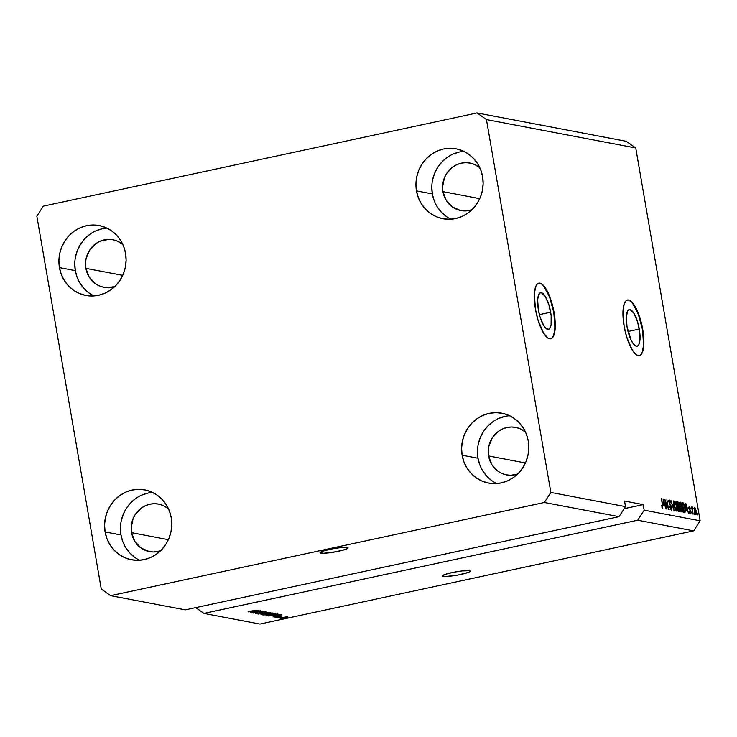 <?xml version="1.0" encoding="UTF-8"?>
<svg xmlns="http://www.w3.org/2000/svg" width="737" height="737" viewBox="0 0 737 737"><rect width="100%" height="100%" fill="white"/><g stroke="black" fill="none" stroke-linecap="round" stroke-linejoin="round"><path stroke-width="1.11" d="M320.807 553.165A14.224 1.76 -9.8 0 1 320.005 552.741A14.224 1.76 -9.8 0 1 331.512 549.001A14.224 1.76 -9.8 0 1 347.247 547.48L347.91 547.711L347.615 548.457L345.248 549.48L336.026 551.746L323.598 553.284L320.024 552.612L322.797 551.165L332.028 548.899L340.079 547.683L347.247 547.48A14.224 1.76 -9.8 0 1 348.048 547.904A14.224 1.76 -9.8 0 1 336.542 551.644A14.224 1.76 -9.8 0 1 320.807 553.165L320.613 552.077L320.807 553.165M443.038 576.398A14.224 1.76 -9.8 0 1 442.246 575.975A14.224 1.76 -9.8 0 1 453.752 572.234A14.224 1.76 -9.8 0 1 469.487 570.714L470.261 571.267L468.916 572.179L458.257 574.98L445.83 576.518L442.264 575.846L445.037 574.399L454.268 572.133L462.311 570.917L469.487 570.714A14.224 1.76 -9.8 0 1 470.28 571.138A14.224 1.76 -9.8 0 1 458.773 574.878A14.224 1.76 -9.8 0 1 443.038 576.398L442.854 575.321L443.038 576.398M550.659 312.202A18.72 5.804 -102.1 0 1 548.448 329.338A18.72 5.804 -102.1 0 1 538.379 309.872L537.651 299.895L538.471 295.168L540.212 292.856L541.354 292.727L545.297 296.458L548.982 305.109L551.156 315.749L551.092 324.805L550.557 326.906L548.816 329.218L546.421 328.766L543.731 325.607L540.055 316.965L538.379 309.872A18.72 5.804 -102.1 0 1 540.58 292.727A18.72 5.804 -102.1 0 1 550.659 312.202L539.401 314.625L550.659 312.202M639.301 329.052A18.72 5.804 -102.1 0 1 637.09 346.187A18.72 5.804 -102.1 0 1 627.021 326.721L626.303 316.744L627.887 310.526L629.997 309.577L633.94 313.308L637.625 321.958L639.799 332.599L639.734 341.655L638.435 345.248L637.459 346.068L636.326 346.197L633.728 344.354L631.056 340.006L627.021 326.721A18.72 5.804 -102.1 0 1 629.223 309.577A18.72 5.804 -102.1 0 1 639.301 329.052L628.044 331.475L639.301 329.052M639.265 355.676A28.457 8.826 77.9 0 0 642.489 329.66L642.756 329.605A28.457 8.826 -102.1 0 1 639.403 355.649A28.457 8.826 -102.1 0 1 624.092 326.058L622.995 310.894L623.428 306.896L625.409 301.442L626.892 300.189L628.615 300.005L632.558 302.806L634.612 305.68L640.204 318.817L643.512 334.994L643.419 348.758L641.439 354.211L639.956 355.464L638.233 355.649L636.317 354.773L632.235 349.983L626.643 336.837L624.092 326.058A28.457 8.826 -102.1 0 1 627.445 300.014A28.457 8.826 -102.1 0 1 642.756 329.605L642.489 329.66A28.457 8.826 77.9 0 0 627.316 300.042M550.622 338.827A28.457 8.826 77.9 0 0 553.846 312.81L554.113 312.755A28.457 8.826 -102.1 0 1 550.76 338.799A28.457 8.826 -102.1 0 1 535.449 309.208L534.353 294.045L535.596 286.859L536.766 284.593L538.25 283.34L539.972 283.155L541.888 284.04L545.97 288.83L551.562 301.967L554.869 318.144L554.777 331.908L552.787 337.362L551.313 338.615L549.59 338.808L547.674 337.924L543.593 333.133L538.001 319.987L535.449 309.208A28.457 8.826 -102.1 0 1 538.802 283.165A28.457 8.826 -102.1 0 1 554.113 312.755L553.846 312.81A28.457 8.826 77.9 0 0 538.673 283.192M471.864 209.805A24.183 22.801 100.8 0 1 460.892 210.57A24.183 22.801 100.8 0 1 442.928 191.638L479.75 198.64L442.928 191.638L442.559 186.931L444.439 177.681L446.622 173.499L453.025 166.802L457.014 164.554L461.316 163.153L465.784 162.665L470.234 163.107L474.499 164.462L479.851 167.778A24.183 22.801 100.8 0 0 469.92 163.043L469.948 163.052A24.183 22.801 100.8 0 0 442.928 191.638L446.198 200.317L452.398 206.95L460.579 210.506L465.029 210.948L471.864 209.805M114.825 286.518A24.183 22.801 100.8 0 1 103.853 287.273A24.183 22.801 100.8 0 1 85.888 268.342L122.71 275.343L85.888 268.342L85.52 263.634L86.036 258.927L89.582 250.202L95.994 243.514L99.974 241.257L108.744 239.378L113.194 239.82L117.459 241.165L122.812 244.491A24.183 22.801 100.8 0 0 112.881 239.755L112.908 239.755A24.183 22.801 100.8 0 0 85.888 268.342L89.159 277.029L95.359 283.653L99.274 285.864L103.539 287.218L107.989 287.651L114.825 286.518M160.482 550.843A24.183 22.801 100.8 0 1 149.51 551.608A24.183 22.801 100.8 0 1 131.545 532.676L168.368 539.677L131.545 532.676L131.177 527.968L133.065 518.719L135.24 514.537L141.651 507.839L145.631 505.591L149.943 504.191L154.401 503.703L158.851 504.145L163.117 505.499L168.469 508.816A24.183 22.801 100.8 0 0 158.538 504.09L158.566 504.09A24.183 22.801 100.8 0 0 131.545 532.676L134.816 541.354L141.016 547.987L149.196 551.543L153.646 551.985L160.482 550.843M515.578 427.377A24.183 22.801 100.8 0 0 488.585 455.963L491.855 464.651L498.055 471.275L501.971 473.486L506.236 474.84L510.686 475.273L517.521 474.14A24.183 22.801 100.8 0 1 506.549 474.895A24.183 22.801 100.8 0 1 488.585 455.963L525.407 462.965L488.585 455.963L488.216 451.256L488.732 446.548L492.279 437.833L498.682 431.136L502.671 428.888L506.973 427.488L511.441 426.999L515.891 427.442L520.156 428.787L525.509 432.112A24.183 22.801 100.8 0 0 515.578 427.377L515.605 427.386M509.58 415.714A35.569 33.524 -79.2 0 0 478 458.239L462.136 455.226A35.569 33.524 100.8 0 1 501.842 413.181A35.569 33.524 100.8 0 1 528.254 441.021L526.448 434.369L523.445 428.252L519.345 422.891L514.325 418.505L508.567 415.253L502.302 413.273L495.752 412.628L489.193 413.346L482.855 415.392L476.996 418.708L471.837 423.149L467.571 428.547L464.374 434.701L462.357 441.371L461.602 448.299L462.136 455.226L463.951 461.878L466.954 467.995L471.054 473.347L476.074 477.742L481.832 480.985L488.097 482.975L494.638 483.619L501.206 482.901L507.544 480.846L513.403 477.539L518.562 473.099L522.828 467.691L526.025 461.537L528.042 454.867L528.798 447.939L528.254 441.021A35.569 33.524 100.8 0 1 488.557 483.067A35.569 33.524 100.8 0 1 462.136 455.226L478 458.239A35.569 33.524 -79.2 0 0 496.683 483.546M152.541 492.427A35.569 33.524 -79.2 0 0 120.969 534.951L105.105 531.93A35.569 33.524 100.8 0 1 144.802 489.893A35.569 33.524 100.8 0 1 171.224 517.724L169.418 511.082L166.405 504.956L162.315 499.603L157.294 495.218L151.536 491.966L145.263 489.976L138.722 489.331L132.153 490.05L125.824 492.104L119.965 495.411L114.797 499.861L110.541 505.26L107.335 511.414L105.317 518.083L104.562 525.011L105.105 531.93L106.911 538.581L109.914 544.698L114.014 550.06L119.035 554.445L124.793 557.697L131.057 559.678L137.607 560.332L144.166 559.613L150.505 557.559L156.364 554.242L161.523 549.802L165.788 544.403L168.985 538.25L171.002 531.58L171.758 524.652L171.224 517.724A35.569 33.524 100.8 0 1 131.518 559.77A35.569 33.524 100.8 0 1 105.105 531.93L120.969 534.951A35.569 33.524 -79.2 0 0 139.643 560.249M106.883 228.092A35.569 33.524 -79.2 0 0 75.312 270.617L59.448 267.605A35.569 33.524 100.8 0 1 99.145 225.559A35.569 33.524 100.8 0 1 125.566 253.399L123.761 246.748L120.748 240.63L116.658 235.269L111.637 230.884L105.879 227.632L99.606 225.651L93.065 225.006L86.496 225.715L80.167 227.77L74.299 231.086L69.14 235.527L64.884 240.925L61.678 247.079L59.66 253.749L58.905 260.677L59.448 267.605L61.254 274.247L64.257 280.373L68.357 285.726L73.378 290.12L79.135 293.363L85.4 295.353L91.95 295.998L98.509 295.279L104.847 293.225L110.707 289.917L115.866 285.477L120.131 280.069L123.328 273.915L125.345 267.245L126.101 260.318L125.566 253.399A35.569 33.524 100.8 0 1 85.861 295.445A35.569 33.524 100.8 0 1 59.448 267.605L75.312 270.617A35.569 33.524 -79.2 0 0 93.986 295.924M463.923 151.389A35.569 33.524 -79.2 0 0 432.343 193.914L416.479 190.892A35.569 33.524 100.8 0 1 456.185 148.846A35.569 33.524 100.8 0 1 482.597 176.687L480.791 170.044L477.788 163.918L473.688 158.566L468.668 154.18L462.91 150.928L456.645 148.938L450.095 148.294L443.536 149.012L437.198 151.067L431.338 154.374L426.179 158.823L421.914 164.222L418.717 170.376L416.7 177.046L415.944 183.974L416.479 190.892L418.294 197.544L421.297 203.661L425.387 209.022L430.417 213.408L436.166 216.66L442.44 218.64L448.98 219.285L455.549 218.576L461.887 216.521L467.746 213.205L472.905 208.764L477.161 203.366L480.367 197.212L482.385 190.542L483.14 183.614L482.597 176.687A35.569 33.524 100.8 0 1 442.9 218.732A35.569 33.524 100.8 0 1 416.479 190.892L432.343 193.914A35.569 33.524 -79.2 0 0 451.026 219.211M185.273 609.858L619.006 516.674L544.357 502.487L110.624 595.671L185.273 609.858L110.624 595.671L101.255 589.029L36.85 216.19L43.345 206.139L477.079 112.945L626.376 141.329L477.079 112.945L486.448 119.587L550.852 492.436L544.357 502.487L619.006 516.674L625.501 506.623L550.852 492.436L625.501 506.623L624.543 501.059L643.198 504.605L644.166 510.17L700.15 520.81L635.745 147.971L486.448 119.587L635.745 147.971L626.376 141.329L635.745 147.971L700.15 520.81L644.166 510.17L637.671 520.221L203.937 613.414L259.921 624.055L693.655 530.861L637.671 520.221L693.655 530.861L700.15 520.81L693.655 530.861L259.921 624.055L203.937 613.414L195.756 607.61L203.937 613.414L637.671 520.221L644.166 510.17L643.198 504.605L624.543 501.059L625.501 506.623L619.006 516.674L185.273 609.858M258.779 611.213L251.068 612.733L260.686 610.807L254.689 612.659L262.4 611.139L253.15 613.129L258.779 611.213L253.15 613.129L262.4 611.139L254.689 612.659L260.327 610.743L251.409 612.797L258.779 611.213M264.095 611.848L263.404 612.401L265.163 611.609L261.681 611.977L259.083 613.221L256.845 613.442L257.766 612.788L255.73 613.663L258.88 613.396L255.518 613.488L257.766 612.788L256.771 613.424L259.277 613.184L260.447 612.3L264.279 611.59L265.329 611.655L264.841 612.023L261.755 612.106L259.452 613.285L264.196 611.599M268.775 612.346L258.143 614.078L266.425 611.903L259.378 613.875L268.775 612.346L259.378 613.875L266.425 611.903L258.143 614.078L268.775 612.346M260.935 614.658L265.136 613.23L270.59 612.816L263.763 614.474L260.935 614.658L266.969 613.884L270.433 612.613L261.423 614.161M266.361 615.69L270.562 614.262L276.016 613.847L269.189 615.506L266.361 615.69L272.395 614.916L275.868 613.645L266.849 615.192M274.026 615.975L281.248 614.722L273.04 616.906L275.168 616.187L274.026 615.975L275.168 616.187L273.04 616.906L281.248 614.722L274.026 615.975M283.524 618.361L281.856 618.583L283.524 618.361M284.832 617.753L280.217 618.288L286.085 616.878L287.448 616.989L285.422 617.624L287.338 616.851L280.327 618.15L284.832 617.753M280.382 617.763L278.724 617.984L280.382 617.763M281.193 617.044L277.361 617.726L281.193 617.044M278.052 617.32L276.384 617.542L278.052 617.32M277.932 617.007L275.039 617.33L275.914 616.795L282.087 615.892L277.932 617.007L281.912 615.819L276.311 616.703L274.956 617.32L277.932 617.007M275.085 615.404L268.204 615.985L277.462 613.995L278.641 614.409L275.085 615.404L278.724 614.308L277.462 613.995L268.204 615.985L275.085 615.404M267.485 614.75L262.777 614.953L272.027 612.963L273.28 613.248L267.485 614.75L271.612 613.829L273.04 613.156L272.027 612.963L262.777 614.953L267.485 614.75M251.667 611.728L258.899 610.466L250.681 612.659L252.809 611.94L251.667 611.728L252.809 611.94L250.681 612.659L258.899 610.466L251.667 611.728M248.166 611.793L257.185 610.144L248.701 611.922L257.185 610.144L248.074 611.535M665.529 501.353L666.865 509.101L664.848 499.299L667.925 507.397L666.93 499.695L668.606 509.433L665.529 501.353L668.606 509.433L666.93 499.695L667.925 507.397L664.848 499.299L666.865 509.101L665.529 501.353M669.546 500.073L669.058 502.56L671.536 507.397L671.167 508.945L670.421 509.101L671.167 508.945L669.675 506.586L671.333 510.078L671.877 507.434L671.435 510.087L669.804 507.231L669.988 506.522L671.085 508.917L671.61 508.097L669.297 503.574L669.463 500.064L671.057 503.178L669.647 501.206L669.592 503.435L671.877 507.434L669.684 503.657L669.758 501.215L671.057 503.178L669.389 500.073M673.305 500.911L673.959 510.455L670.946 500.46L673.563 509.276L673.305 500.911L673.563 509.276L670.946 500.46L673.959 510.455L673.305 500.911M676.538 511.063L677.248 509.764L675.921 510.041L677.248 509.764L676.971 506.328L674.816 501.077C674.005 501.427 673.867 503.049 674.41 505.951L675.313 509.359L676.538 511.063L675.166 508.972L674.152 504.172L674.539 501.123L676.096 502.901L677.22 508.143L676.713 511.063M681.974 512.095L682.674 510.796L681.347 511.073L682.674 510.796L682.398 507.36L680.242 502.109C679.431 502.459 679.293 504.08 679.836 506.982L680.739 510.391L681.974 512.095L680.601 510.004L679.588 505.204L679.965 502.155L681.522 503.933L682.646 509.175L682.14 512.095M686.221 509.967L685.447 503.214L688.496 513.219L687.363 510.188L686.221 509.967L687.363 510.188L688.496 513.219L685.779 503.279L686.221 509.967M697.377 513.56L697.617 514.951L697.377 513.56M694.659 507.415L694.374 510.907L695.921 514.748L696.189 511.183L696.032 514.758L694.807 512.823L694.143 508.475L694.917 507.563L696.069 510.548L694.54 507.415M694.245 512.961L694.484 514.352L694.245 512.961M692.531 510.428L693.167 514.104L691.601 506.955L692.135 508.152L692.255 506.992L692.706 507.415L692.531 510.428L692.706 507.415L692.283 506.973L692.135 508.152L691.601 506.955L692.826 514.039L692.531 510.428M691.951 512.528L692.19 513.919L691.951 512.528M689.279 506.393L688.874 508.272L690.661 511.708L689.814 512.851L690.412 512.722L689.362 511.303L690.56 513.735L690.965 511.598L690.845 513.661L689.887 513.007L689.362 511.303L690.412 512.722L690.661 511.708L688.782 507.443L689.427 506.448L690.403 508.567L689.463 507.406L689.187 508.189L690.965 511.598L689.399 508.797L689.463 507.406L690.403 508.567L689.141 506.393M684.627 512.482C685.447 512.252 685.576 510.686 685.023 507.793L685.244 512.031L683.669 512.298L681.983 502.56L683.457 503.012L684.406 505.066L685.023 507.793L683.457 503.012L681.983 502.56L683.669 512.298L684.848 512.482M679.238 511.46L679.735 508.788L679.754 511.22L678.233 511.266L676.557 501.529L677.929 501.897L678.648 503.325L679.735 508.788L678.888 504.338L677.57 501.722L676.557 501.529L678.233 511.266L679.477 511.46M663.871 505.72L663.088 498.967L666.147 508.972L665.004 505.941L663.871 505.72L665.004 505.941L666.147 508.972L663.42 499.032L663.862 505.72M662.674 508.429L662.849 505.315L661.375 498.645L662.71 506.623L661.955 507.406L662.499 507.296L661.448 505.269L662.674 508.429L661.448 505.26L662.71 506.918L661.706 498.709L662.784 508.429M477.079 112.945L486.448 119.587L550.852 492.436L544.357 502.487L110.624 595.671L101.255 589.029L36.85 216.19L43.345 206.139L477.079 112.945M693.443 508.705L694.825 508.429L694.715 510.971L694.825 508.429L695.866 511.183L695.756 513.744L695.184 513.864L695.756 513.744L694.401 511.036L695.756 513.744M694.715 508.447L694.143 508.576L694.715 508.447M692.135 507.535L692.706 507.415L692.135 507.535M692.439 508.244L691.85 508.373M692.338 509L692.504 508.226M689.187 513.007L690.412 512.722M689.187 508.189L689.463 507.406M689.27 507.452L688.791 507.553M689.196 509.424L689.85 509.276L689.196 509.424M686.009 509.249L686.211 509.976L686.009 509.249M686.138 508.852L685.788 504.265L687.05 509.027L685.852 509.285L687.05 509.027L685.825 508.917L687.05 509.027L685.788 504.265L686.138 508.852M682.047 502.92L682.904 502.735L682.047 502.92M681.578 503.021L683.457 503.012L682.13 503.297L682.471 503.776M684.028 511.46L683.908 512.344M683.899 512.39L684.028 511.414M682.646 504.136L682.057 503.233M683.282 511.625L684.839 511.156L684.82 508.622L683.862 504.624L682.517 503.758L683.807 511.22L682.204 503.832L683.586 504.154L684.682 507.719L684.959 510.068L684.387 511.331L683.494 511.294L684.387 511.331M679.956 503.638L679.569 502.938M680.177 507.065L680.444 503.242L681.532 505.038L681.771 510.962L681.062 511.109L681.771 510.962L679.864 507.13L681.882 510.962L682.25 508.604L681.292 504.357L680.583 503.297L680.058 503.509L680.177 507.065M678.998 503.528L680.444 503.242M680.214 503.297L679.532 503.445M680.573 511.238L681.771 510.962M676.621 501.925L677.57 501.722L676.621 501.925M676.677 502.256L676.999 502.754M677.672 505.923L677.552 506.595L678.878 506.31L677.699 506.798M678.565 510.474L678.501 511.312M678.482 511.358L678.556 510.216M677.828 507.028L677.672 505.775M677.165 503.141L676.603 502.183M678.51 505.72L678.289 503.399L677.091 502.726L677.589 505.637L676.778 502.8L677.644 502.837L678.574 504.43L678.51 505.72L677.312 505.941L678.187 505.757M678.307 505.766L677.321 505.978M679.357 510.262L678.97 507.323L677.791 506.78L678.381 510.188L677.469 506.844L678.418 506.899L679.394 508.733L679.357 510.262L678.104 510.52L679.053 510.317M674.53 502.606L674.134 501.906M673.563 502.496L674.889 502.21L674.751 506.033L675.018 502.21L676.105 504.007L676.345 509.93L675.636 510.078L676.345 509.93L674.429 506.098L676.446 509.93L676.63 506.236L675.018 502.21M674.788 502.266L674.106 502.413M675.138 510.207L676.345 509.93M669.979 509.23L671.167 508.945M668.312 501.501L669.758 501.215M669.684 504.541L670.311 504.403L669.684 504.541M670.173 505.186L670.965 505.011L670.173 505.186M670.615 509.764L670.67 508.852M669.26 501.676L668.643 500.607M663.779 504.605L663.429 500.018L664.7 504.781L663.503 505.038L664.7 504.781L663.475 504.67L664.7 504.781L663.429 500.018L663.779 504.605M662.71 506.623L662.499 507.296M694.494 514.021L696.032 513.228L694.788 508.419M286.361 617.053L281.202 617.836M275.942 617.118L276.771 616.74M280.963 616.031L280.309 616.344M275.076 615.671L275.168 616.187L275.076 615.671M275.214 615.764L280.106 614.796L275.214 615.764M277.554 614.492L269.622 615.819L277.232 614.05L277.563 614.529L274.763 615.331L269.604 615.69L276.126 615.027L277.554 614.547L277.481 614.004M277.287 614.4L277.333 613.12M267.448 615.45L272.395 614.916L267.291 615.377L274.744 613.635L274.035 614.363M271.842 613.368L268.498 613.728L271.124 613.801M268.065 614.207L264.168 614.658L268.24 614.372L268.065 612.908M262.013 614.418L266.969 613.884L261.865 614.345L269.309 612.604L268.609 613.331M252.727 611.424L252.809 611.94L252.727 611.424M252.865 611.517L257.757 610.549L252.865 611.517M281.331 618.14L286.407 616.851M274.781 613.875L267.236 615.063M269.355 612.843L261.81 614.032M624.165 508.696L643.198 504.605L624.165 508.696M431.808 186.986L432.343 193.914L434.148 200.556M437.161 206.682L441.251 212.035L446.272 216.42M459.4 152.025L453.062 154.079M447.202 157.396L442.043 161.836L437.778 167.235L434.581 173.388L432.564 180.058M74.769 263.699L75.312 270.617L77.118 277.269M80.121 283.386L84.221 288.747L89.241 293.133M102.36 228.737L96.022 230.792M90.163 234.099L85.004 238.539L80.738 243.947L77.542 250.101L75.524 256.771M120.426 528.024L120.969 534.951L122.775 541.594M125.778 547.72L129.878 553.072L134.899 557.458M148.017 493.062L141.679 495.117M135.82 498.433L130.661 502.874L126.405 508.272L123.199 514.426L121.181 521.096M477.465 451.32L478 458.239L479.815 464.89M482.818 471.007L486.908 476.369L491.938 480.754M505.057 416.359L498.719 418.413M492.86 421.721L487.701 426.161L483.435 431.569L480.238 437.723L478.221 444.393M552.529 337.417L553.699 335.16L554.943 327.965L553.846 312.81L549.599 297.057L543.648 286.011M541.621 284.095L539.705 283.211M641.172 354.267L642.342 352.01L643.585 344.815L642.489 329.66L638.251 313.898L632.291 302.861M630.264 300.945L628.357 300.06M692.467 508.226L691.14 508.512M689.353 507.406L688.036 507.692M678.436 505.766L677.11 506.043M679.256 510.326L677.929 510.603M266.149 615.579L265.91 614.188M272.137 613.47L271.898 612.078"/></g></svg>
